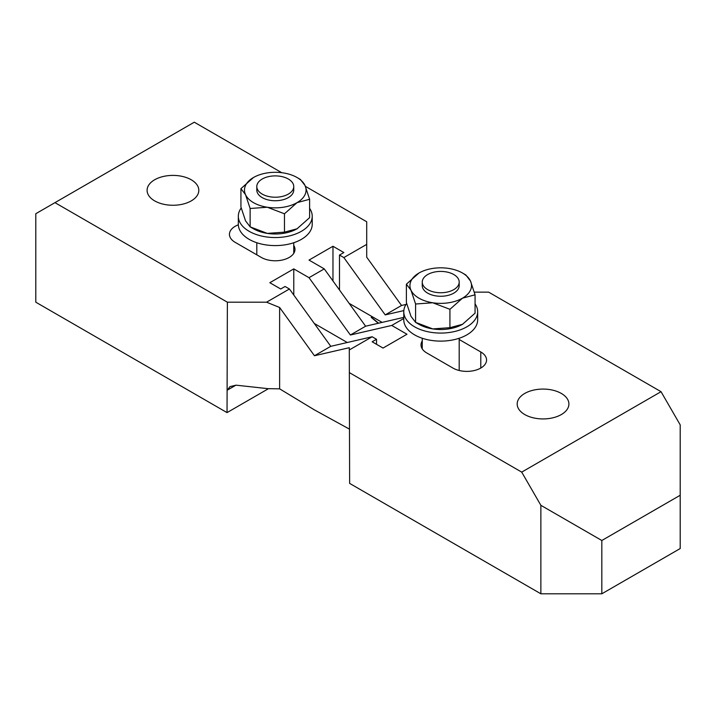 <?xml version="1.0" encoding="UTF-8"?>
<svg xmlns="http://www.w3.org/2000/svg" width="716" height="716" viewBox="0 0 716 716"><rect width="100%" height="100%" fill="white"/><g stroke="black" fill="none" stroke-linecap="round" stroke-linejoin="round"><path stroke-width="1.07" d="M465.865 274.98L470.466 281.003A30.788 17.775 0 0 0 462.5 273.029L465.865 274.98L462.5 273.029A30.788 17.775 0 0 0 448.699 268.428A30.788 17.775 0 0 0 418.958 273.029L406.384 284.18L406.384 302.546L410.984 316.347L415.593 322.37L415.593 304.005L410.984 290.204A30.788 17.775 0 0 0 418.958 298.169A30.788 17.775 0 0 0 432.759 302.77L449.925 309.312L449.925 327.677L432.759 328.913A30.788 17.775 180 0 1 418.958 324.312L415.584 322.37L418.958 324.312M459.198 339.5L480.785 351.968A19.708 11.375 180 0 1 486.558 360.014A19.708 11.375 180 0 1 480.785 368.051A19.708 11.375 180 0 1 452.915 368.051L426.79 352.97A19.708 11.375 180 0 1 421.026 344.924A19.708 11.375 180 0 1 422.252 340.968M293.748 245.445A19.708 11.375 180 0 1 294.974 249.401A19.708 11.375 180 0 1 289.21 257.447A19.708 11.375 180 0 1 261.34 257.447L235.215 242.366A19.708 11.375 180 0 1 229.442 234.32A19.708 11.375 180 0 1 235.215 226.274A19.708 11.375 180 0 1 238.339 224.806M300.407 179.456L305.016 185.48A30.788 17.775 0 0 0 297.042 177.505L300.416 179.456L297.042 177.505A30.788 17.775 0 0 0 283.241 172.905A30.788 17.775 0 0 0 253.5 177.505L240.934 188.657L240.934 207.022L245.534 220.823L250.135 226.847L250.135 208.481L245.534 194.68A30.788 17.775 0 0 0 253.5 202.646A30.788 17.775 0 0 0 267.301 207.246L284.476 213.789L284.476 232.154L267.301 233.389A30.788 17.775 180 0 1 253.5 228.789L250.135 226.847L253.5 228.789M680.2 495.257L601.825 540.499L540.866 505.308L521.713 472.121L661.038 391.688L680.2 424.865L680.2 548.545L601.825 593.797L540.866 593.797L349.632 483.39L349.292 349.954L372.15 336.762L376.509 339.268L376.509 344.298M349.292 349.954L349.292 347.699L314.458 355.745L279.625 307.477L279.625 388.833L314.458 409.919L349.292 429.054M403.833 310.592L385.217 314.897L343.85 257.572L366.708 244.38L366.708 257.196L401.542 305.472L406.017 304.434M661.038 391.688L488.625 292.137L474.332 292.137M403.779 318.495L391.741 325.449L406.983 334.247L383.033 348.065L372.15 341.783L376.509 339.268M521.713 472.121L349.292 372.58M561.335 414.555A25.866 14.929 180 0 1 533.152 417.795A25.866 14.929 180 0 1 517.185 404.003A25.866 14.929 180 0 1 524.756 393.442A25.866 14.929 180 0 1 552.94 390.211A25.866 14.929 180 0 1 568.907 404.003A25.866 14.929 180 0 1 561.335 414.555M601.825 540.499L601.825 593.797M540.866 593.797L540.866 505.308M279.625 388.833L267.999 388.672L236.083 385.172L229.925 386.64L227.375 390.113L235.931 385.172M378.334 323.274L371.282 317.457M371.282 317.152L378.621 323.202M349.131 303.36L382.111 322.397M343.85 257.572L339.491 255.057L339.491 290.007M324.259 268.885L365.616 326.21L350.384 335.007L309.017 277.683L324.259 268.885L309.017 260.087L332.967 246.259L343.85 252.542L339.491 255.057M332.967 246.259L332.967 280.949M365.616 326.21L403.779 317.385M391.741 325.449L350.384 335.007M372.15 336.762L330.783 346.32L289.425 288.995L285.066 286.481L280.717 288.995L269.834 282.713L293.775 268.885L309.017 277.683M293.775 268.885L293.775 295.028M347.278 342.508L314.297 323.471M330.783 346.32L314.458 355.745M289.425 288.995L266.567 302.197L279.625 307.477M227.375 302.197L227.035 412.604L35.8 302.197L35.8 213.708L54.962 202.646L227.375 302.197L266.567 302.197M366.708 244.38L366.708 221.754L305.41 186.357M54.962 202.646L194.287 122.203L281.746 172.699M154.665 179.77A25.866 14.929 180 0 1 182.849 176.539A25.866 14.929 180 0 1 198.815 190.331A25.866 14.929 180 0 1 191.244 200.892A25.866 14.929 180 0 1 163.06 204.123A25.866 14.929 180 0 1 147.093 190.331A25.866 14.929 180 0 1 154.665 179.77M268.482 388.672L227.035 412.604M401.542 305.472L385.217 314.897M312.221 216.223L312.221 224.269A36.946 21.328 180 0 1 301.4 239.35A36.946 21.328 180 0 1 261.134 243.968A36.946 21.328 180 0 1 238.33 224.269L238.33 216.223A36.946 21.328 0 0 0 261.134 235.931A36.946 21.328 0 0 0 301.4 231.304A36.946 21.328 0 0 0 312.221 216.223A36.946 21.328 0 0 0 309.616 208.356M241.194 207.98A36.946 21.328 0 0 0 238.33 216.223M297.417 228.565A30.788 17.775 180 0 1 297.042 228.789A30.788 17.775 180 0 1 267.301 233.389L250.135 226.847M240.934 188.657L245.534 194.68A30.788 17.775 0 0 1 253.5 177.505M250.135 208.481L267.301 207.246A30.788 17.775 0 0 0 297.042 202.646A30.788 17.775 0 0 0 305.016 185.48L309.616 199.281L297.042 202.646L284.476 213.789M284.476 232.154L297.042 228.789L309.616 217.646L309.616 199.281M293.748 186.554L293.748 190.08A18.473 10.668 180 0 1 293.113 192.837A18.473 10.668 180 0 1 272.859 200.65A18.473 10.668 180 0 1 256.802 190.08L256.802 186.554A18.473 10.668 0 0 0 272.859 197.133A18.473 10.668 0 0 0 293.113 189.319A18.473 10.668 0 0 0 293.748 186.554A18.473 10.668 0 0 0 277.683 175.984A18.473 10.668 0 0 0 257.429 183.797A18.473 10.668 0 0 0 256.802 186.554M477.67 311.746L477.67 319.792A36.946 21.328 180 0 1 466.85 334.873A36.946 21.328 180 0 1 426.593 339.491A36.946 21.328 180 0 1 403.779 319.792L403.779 311.746A36.946 21.328 0 0 0 426.593 331.454A36.946 21.328 0 0 0 466.85 326.827A36.946 21.328 0 0 0 477.67 311.746A36.946 21.328 0 0 0 475.066 303.879M406.652 303.503A36.946 21.328 0 0 0 403.779 311.746M462.876 324.088A30.788 17.775 180 0 1 462.5 324.312A30.788 17.775 180 0 1 432.759 328.913L415.593 322.37M406.384 284.18L410.984 290.204A30.788 17.775 0 0 1 418.958 273.029M415.593 304.005L432.759 302.77A30.788 17.775 0 0 0 462.5 298.169A30.788 17.775 0 0 0 470.466 281.003L475.066 294.804L462.5 298.169L449.925 309.312M449.925 327.677L462.5 324.312L475.066 313.169L475.066 294.804M459.198 282.086L459.198 285.603A18.473 10.668 180 0 1 458.571 288.36A18.473 10.668 180 0 1 438.317 296.173A18.473 10.668 180 0 1 422.252 285.603L422.252 282.086A18.473 10.668 0 0 0 438.317 292.656A18.473 10.668 0 0 0 458.571 284.843A18.473 10.668 0 0 0 459.198 282.086A18.473 10.668 0 0 0 443.141 271.507A18.473 10.668 0 0 0 422.887 279.321A18.473 10.668 0 0 0 422.252 282.086M480.785 351.968L480.785 368.051M293.748 242.742L293.748 253.366M256.802 242.742L256.802 254.824M459.198 338.265L459.198 370.494M422.252 338.265L422.252 348.889"/></g></svg>
